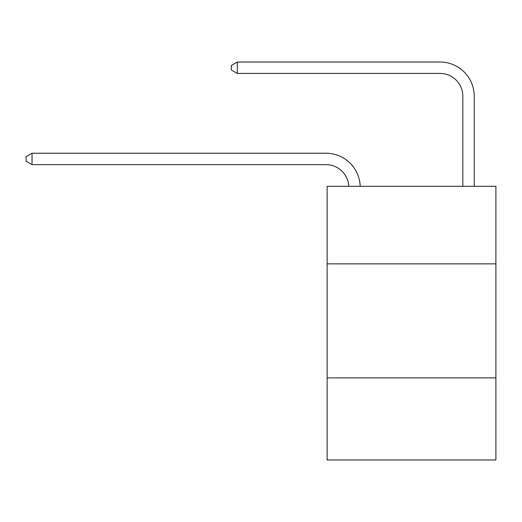 <?xml version="1.0" encoding="UTF-8"?>
<svg xmlns="http://www.w3.org/2000/svg" width="522" height="522" viewBox="0 0 522 522"><rect width="100%" height="100%" fill="white"/><g stroke="black" fill="none" stroke-linecap="round" stroke-linejoin="round"><path stroke-width="0.78" d="M495.9 263.851L495.9 186.308L327.137 186.308L327.137 263.851L495.9 263.851L495.9 459.98L327.137 459.98L327.137 263.851M495.9 377.882L327.137 377.882M325.996 164.645A22.805 22.805 0 0 1 348.774 186.308A22.805 22.805 0 0 0 325.996 164.645A22.805 22.805 0 0 1 348.774 186.308A22.805 22.805 0 0 0 325.996 164.645A22.805 22.805 0 0 1 348.774 186.308A22.805 22.805 0 0 0 325.996 164.645A22.805 22.805 0 0 1 348.774 186.308A22.805 22.805 0 0 0 325.996 164.645A22.805 22.805 0 0 1 348.774 186.308A22.805 22.805 0 0 0 325.996 164.645A22.805 22.805 0 0 1 348.774 186.308A22.805 22.805 0 0 0 325.996 164.645A22.805 22.805 0 0 1 348.774 186.308A22.805 22.805 0 0 0 325.996 164.645A22.805 22.805 0 0 1 348.774 186.308A22.805 22.805 0 0 0 325.996 164.645A22.805 22.805 0 0 1 348.774 186.308A22.805 22.805 0 0 0 325.996 164.645A22.805 22.805 0 0 1 348.774 186.308A22.805 22.805 0 0 0 325.996 164.645A22.805 22.805 0 0 1 348.774 186.308A22.805 22.805 0 0 0 325.996 164.645A22.805 22.805 0 0 1 348.774 186.308A22.805 22.805 0 0 0 325.996 164.645A22.805 22.805 0 0 1 348.774 186.308A22.805 22.805 -50.4 0 0 325.996 164.645L32.031 164.645L26.1 161.226L26.1 156.665L32.031 153.24L325.996 153.24A34.211 34.211 0 0 1 360.187 186.308M462.831 186.308L462.831 96.231A22.805 22.805 0 0 0 440.026 73.419L237.282 73.419L231.35 70L231.35 65.439L237.282 62.02L440.026 62.02A34.211 34.211 0 0 1 474.237 96.231L474.237 186.308M32.031 164.645L32.031 153.24L325.996 153.24M462.831 96.231A22.805 22.805 0 0 0 440.026 73.419A22.805 22.805 0 0 1 462.831 96.231A22.805 22.805 0 0 0 440.026 73.419A22.805 22.805 0 0 1 462.831 96.231A22.805 22.805 0 0 0 440.026 73.419A22.805 22.805 0 0 1 462.831 96.231A22.805 22.805 0 0 0 440.026 73.419A22.805 22.805 0 0 1 462.831 96.231A22.805 22.805 0 0 0 440.026 73.419A22.805 22.805 0 0 1 462.831 96.231A22.805 22.805 0 0 0 440.026 73.419A22.805 22.805 0 0 1 462.831 96.231A22.805 22.805 0 0 0 440.026 73.419A22.805 22.805 0 0 1 462.831 96.231A22.805 22.805 0 0 0 440.026 73.419A22.805 22.805 0 0 1 462.831 96.231A22.805 22.805 0 0 0 440.026 73.419A22.805 22.805 0 0 1 462.831 96.231A22.805 22.805 0 0 0 440.026 73.419A22.805 22.805 0 0 1 462.831 96.231A22.805 22.805 0 0 0 440.026 73.419A22.805 22.805 0 0 1 462.831 96.231A22.805 22.805 0 0 0 440.026 73.419A22.805 22.805 0 0 1 462.831 96.231A22.805 22.805 0 0 0 440.026 73.419M237.282 73.419L237.282 62.02L440.026 62.02"/></g></svg>
